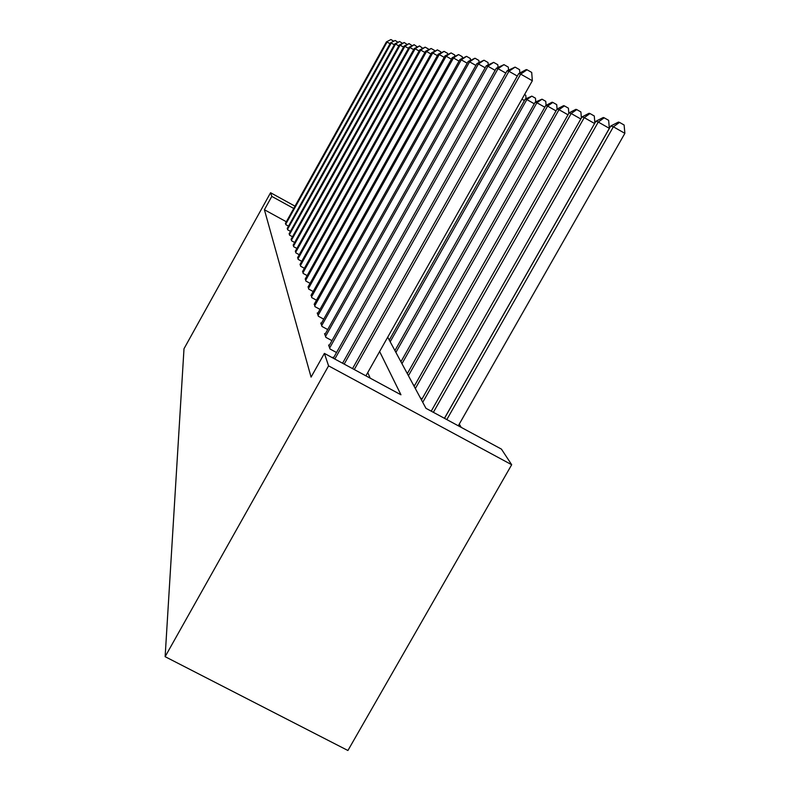 <?xml version="1.0" encoding="UTF-8"?>
<svg xmlns="http://www.w3.org/2000/svg" width="790" height="790" viewBox="0 0 790 790"><rect width="100%" height="100%" fill="white"/><g stroke="black" fill="none" stroke-linecap="round" stroke-linejoin="round"><path stroke-width="1.19" d="M387.712 337.182L425.968 408.321L501.433 449.115L511.683 464.727L347.916 750.5L165.13 656.678L184.001 348.736L270.575 192.73L271.8 196.404L264.403 209.735L311.072 377.116L324.394 353.397L400.955 394.793L379.625 351.53M461.232 427.38L459.267 424.092M329.292 345.398L328.601 345.023L330.013 348.992L336.53 352.528M321.372 323.317L320.77 322.991L322.004 326.468L327.702 329.549M314.41 303.874L314.973 306.648L319.98 309.374M308.238 286.622L308.732 289.101L313.186 291.52M302.728 271.217L303.172 273.439L307.142 275.601M297.781 257.382L298.176 259.377L301.75 261.322M293.307 244.88L293.663 246.687L296.892 248.445M289.249 233.524L289.575 235.163L292.507 236.773M285.546 223.175L285.852 224.676L288.518 226.138M370.194 378.163L367.765 372.554M286.335 221.763L264.403 209.735M287.353 228.231L287.669 229.801L290.463 231.332M291.224 239.064L291.569 240.792L294.65 242.471M295.49 250.973L295.865 252.869L299.252 254.726M300.19 264.117L300.605 266.22L304.367 268.274M305.404 278.712L305.878 281.052L310.075 283.343M311.24 294.996L311.764 297.623L316.474 300.19M317.787 313.294L317.215 312.988L318.38 316.247L323.712 319.15M325.204 333.992L324.562 333.647L325.875 337.36L331.958 340.648M333.666 357.613L332.926 357.208L333.281 358.196M324.394 353.397L328.571 365.859L165.13 656.678M328.571 365.859L511.683 464.727M295.006 206.17L270.575 192.73M293.732 208.461L271.8 196.404M420.369 397.893L422.107 398.841M413.279 384.72L414.661 385.471M406.643 372.376L407.719 372.959M400.412 360.803L401.221 361.237M394.566 349.921L395.119 350.227M390.053 43.707L387.09 42.028L285.704 224.251M386.419 41.87L390.902 39.559L386.419 41.87L285.407 223.422M390.902 39.559L393.618 41.12M394.338 44.773L391.228 43.025L287.511 229.367M390.527 42.858L395.128 40.497L390.527 42.858L287.204 228.498M395.128 40.497L397.903 42.166M398.822 45.899L395.573 44.062L289.416 234.709M394.832 43.885L399.552 41.485L395.573 44.062L394.832 43.885L289.091 233.8M399.552 41.485L402.396 43.262M403.522 47.084L400.115 45.158L291.401 240.308M399.345 44.971L404.184 42.512L400.115 45.158L399.345 44.971L291.066 239.36M404.184 42.512L407.107 44.418M408.46 48.328L404.885 46.304L293.485 246.184M404.075 46.106L409.052 43.588L404.885 46.304L404.075 46.106L293.13 245.186M409.052 43.588L412.044 45.623M413.654 49.632L409.892 47.499L295.677 252.346M409.032 47.301L414.157 44.724L409.892 47.499L409.032 47.301L295.302 251.299M414.157 44.724L417.229 46.906M419.115 51.014L415.155 48.763L297.978 258.824M414.256 48.555L419.52 45.909L415.155 48.763L414.256 48.555L297.583 257.718M419.52 45.909L422.68 48.249M424.872 52.466L420.695 50.096L300.397 265.637M419.747 49.869L425.168 47.163L420.695 50.096L419.747 49.869L299.993 264.472M425.168 47.163L428.378 48.98L428.417 49.671M430.945 53.997L426.541 51.498L302.955 272.817M425.543 51.261L431.133 48.486L426.541 51.498L425.543 51.261L302.521 271.592M431.133 48.486L434.421 50.353L434.47 51.182M437.374 55.626L432.713 52.979L305.641 280.401M431.656 52.733L437.423 49.889L432.713 52.979L431.656 52.733L305.187 279.107M437.423 49.889L440.8 51.794L440.86 52.772M444.168 57.344L439.23 54.55L308.485 288.409M438.124 54.283L444.069 51.36L439.23 54.55L438.124 54.283L308.001 287.047M444.069 51.36L447.545 53.325L447.614 54.471M451.376 59.181L446.143 56.209L311.497 296.892M444.968 55.922L451.11 52.92L446.143 56.209L444.968 55.922L310.984 295.44M451.11 52.92L454.685 54.954L454.773 56.278M459.039 61.126L453.48 57.966L314.697 305.878M452.226 57.67L458.585 54.579L453.48 57.966L452.226 57.67L314.153 304.348M458.585 54.579L462.269 56.673L462.367 58.193M467.186 63.2L461.271 59.843L318.084 315.427M459.938 59.527L466.525 56.347L461.271 59.843L459.938 59.527L317.511 313.798M466.525 56.347L470.317 58.5L470.435 60.247M475.876 65.422L469.566 61.837L321.698 325.589M468.144 61.492L474.978 58.223L469.566 61.837L468.144 61.492L321.076 323.851M474.978 58.223L478.888 60.445L479.026 62.44M485.169 67.792L478.414 63.96L325.539 336.422M476.903 63.595L483.994 60.218L478.414 63.96L476.903 63.595L324.887 334.565M483.994 60.218L488.042 62.519L488.2 64.8M495.123 70.34L487.884 66.232L329.657 347.995M486.265 65.847L493.641 62.361L487.884 66.232L486.265 65.847L328.946 346.01M493.641 62.361L497.819 64.741L498.006 67.328M505.807 73.085L498.036 68.671L334.822 359.035M496.288 68.256L503.981 64.652L498.036 68.671L496.288 68.256L333.321 358.226M503.981 64.652L508.306 67.12L508.523 70.063M517.302 76.047L508.938 71.288L344.183 364.101M507.062 70.843L515.09 67.12L508.938 71.288L507.062 70.843L342.574 363.222M515.09 67.12L519.573 69.668L519.82 73.016M365.908 375.843L532.342 80.738L520.689 74.112L354.276 369.552M518.665 73.628L526.219 69.589L527.049 69.777L520.689 74.112L518.665 73.628L352.538 368.614M527.049 69.777L531.7 72.423L532.342 80.738M524.392 100.557L521.943 99.165M524.54 94.573L525.785 95.274L526.031 98.641M390.191 341.793L526.851 99.57L525.241 99.056L389.272 340.085M534.277 103.776L526.851 99.57L531.828 96.133L535.472 98.197L535.748 101.89M525.241 99.056L531.828 96.133M395.899 352.399L536.894 102.73L535.176 102.187L394.921 350.592M544.804 107.213L536.894 102.73L542.009 99.184L545.762 101.317L546.078 105.347M535.176 102.187L542.009 99.184M401.962 363.686L547.588 106.097L545.762 105.514L400.925 361.751M556.012 110.877L547.588 106.097L552.842 102.433L556.713 104.626L557.069 109.05L407.324 373.65M545.762 105.514L552.101 102.206L552.842 102.433M408.43 375.714L558.994 109.682L557.039 109.069L563.616 105.653L564.406 105.89L568.405 108.161L568.83 113.326M567.99 114.797L558.994 109.682L564.406 105.89M415.343 388.562L571.18 113.523L569.086 112.861L414.157 386.359M580.828 118.994L571.18 113.523L576.759 109.593L580.887 111.933L581.4 117.977M569.086 112.861L575.91 109.336L576.759 109.593M422.739 402.308L584.235 117.631L581.993 116.93L421.475 399.947M594.594 123.517L584.235 117.631L589.992 113.553L594.268 115.982L594.88 123.013M581.993 116.93L589.083 113.276L589.992 113.553M444.444 418.305L609.347 128.345L598.267 122.045L595.857 121.285L431.231 411.165M433.374 412.321L598.267 122.045L604.212 117.809L608.636 120.327L609.347 128.345M595.857 121.285L603.234 117.513L604.212 117.809M458.299 425.8L624.87 133.342L613.376 126.805L610.779 125.985L444.503 418.335M446.814 419.589L613.376 126.805L619.518 122.391L624.11 125.008L624.87 133.342M610.779 125.985L618.461 122.075L619.518 122.391"/></g></svg>
